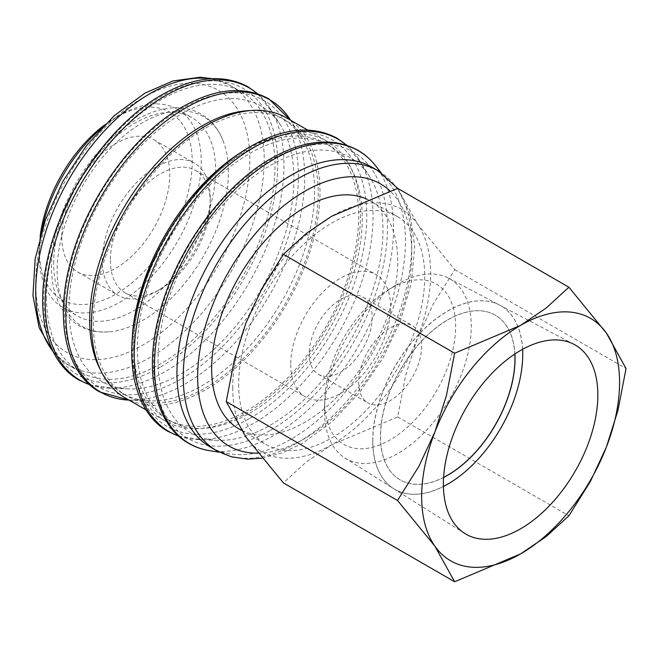 <?xml version="1.0" encoding="UTF-8"?>
<svg xmlns="http://www.w3.org/2000/svg" width="659" height="659" viewBox="0 0 659 659"><rect width="100%" height="100%" fill="white"/><g stroke="black" fill="none" stroke-linecap="round" stroke-linejoin="round"><path stroke-width="0.49" stroke-dasharray="3.29 2.47" d="M53.692 263.518A114.509 66.114 -60 0 1 103.677 148.283A114.509 66.114 -60 0 1 191.917 117.607A114.509 66.114 -60 0 1 215.633 170.03A114.509 66.114 -60 0 1 165.648 285.265A114.509 66.114 -60 0 1 77.408 315.941A114.509 66.114 -60 0 1 53.692 263.518M210.41 447.09A161.587 93.29 120 0 0 229.876 453.878A161.587 93.29 120 0 0 346.189 391.059A161.587 93.29 120 0 0 405.458 241.186A161.587 93.29 120 0 0 387.599 180.673A161.587 93.29 120 0 0 371.997 167.213M178.581 436.027A168.861 97.491 120 0 0 197.494 439.569A168.861 97.491 120 0 0 201.72 439.611A168.861 97.491 120 0 0 253.657 423.35A168.861 97.491 120 0 0 373.06 216.539A168.861 97.491 120 0 0 361.173 163.424A168.861 97.491 120 0 0 359.023 159.783A168.861 97.491 120 0 0 346.502 145.178M158.053 360.135A159.041 91.823 120 0 0 217.618 440.336A159.041 91.823 120 0 0 382.97 230.279A159.041 91.823 120 0 0 369.748 176.826A159.041 91.823 120 0 0 243.253 184.965A159.041 91.823 120 0 0 158.053 360.135M133.761 346.107A159.041 91.823 120 0 0 166.702 418.91A159.041 91.823 120 0 0 289.26 376.305A159.041 91.823 120 0 0 358.677 216.251A159.041 91.823 120 0 0 325.744 143.448A159.041 91.823 120 0 0 203.186 186.06A159.041 91.823 120 0 0 133.761 346.107M137.36 348.183A159.041 91.823 120 0 0 170.302 420.994A159.041 91.823 120 0 0 292.86 378.381A159.041 91.823 120 0 0 362.277 218.335A159.041 91.823 120 0 0 329.335 145.524A159.041 91.823 120 0 0 206.786 188.136A159.041 91.823 120 0 0 137.36 348.183M124.946 397.739A161.587 93.29 120 0 0 249.464 354.451A161.587 93.29 120 0 0 319.994 191.843A161.587 93.29 120 0 0 286.525 117.87M132.031 342.688A161.587 93.29 120 0 0 131.965 347.145A161.587 93.29 120 0 0 165.434 421.117A161.587 93.29 120 0 0 289.944 377.829A161.587 93.29 120 0 0 360.481 215.213A161.587 93.29 120 0 0 327.012 141.248A161.587 93.29 120 0 0 242.388 151.537M100.638 370.243A159.041 91.823 120 0 0 122.623 393.464A159.041 91.823 120 0 0 149.239 400.861A159.041 91.823 120 0 0 314.598 190.805A159.041 91.823 120 0 0 301.377 137.352A159.041 91.823 120 0 0 281.657 117.994A159.041 91.823 120 0 0 250.56 110.572M93.281 322.737A159.041 91.823 120 0 0 126.215 395.54A159.041 91.823 120 0 0 248.773 352.927A159.041 91.823 120 0 0 318.198 192.881A159.041 91.823 120 0 0 285.256 120.078A159.041 91.823 120 0 0 162.699 162.682A159.041 91.823 120 0 0 93.281 322.737M133.349 400.137L129.016 400.095A168.861 97.491 120 0 0 129.123 400.095A168.861 97.491 120 0 0 133.349 400.137A168.861 97.491 120 0 0 185.286 383.876A168.861 97.491 120 0 0 304.689 177.065A168.861 97.491 120 0 0 292.802 123.95A168.861 97.491 120 0 0 290.652 120.309A168.861 97.491 120 0 0 290.594 120.218M89.509 384.609A168.861 97.491 120 0 0 108.43 388.151A168.861 97.491 120 0 0 112.656 388.184A168.861 97.491 120 0 0 164.593 371.923A168.861 97.491 120 0 0 283.996 165.112A168.861 97.491 120 0 0 272.109 112.005A168.861 97.491 120 0 0 269.959 108.364A168.861 97.491 120 0 0 257.438 93.751M68.989 308.709A159.041 91.823 120 0 0 128.546 388.917A159.041 91.823 120 0 0 293.906 178.853A159.041 91.823 120 0 0 280.685 125.408A159.041 91.823 120 0 0 154.181 133.538A159.041 91.823 120 0 0 68.989 308.709M46.501 297.802A161.587 93.29 120 0 0 79.961 371.775A161.587 93.29 120 0 0 204.479 328.479A161.587 93.29 120 0 0 275.009 165.87A161.587 93.29 120 0 0 241.548 91.898A161.587 93.29 120 0 0 117.03 135.194A161.587 93.29 120 0 0 46.501 297.802M40.133 236.523A108.15 62.44 120 0 0 39.301 250.016L39.301 255.206A114.509 66.114 120 0 0 63.017 307.629A114.509 66.114 120 0 0 151.257 276.953A114.509 66.114 120 0 0 201.242 161.719A114.509 66.114 120 0 0 177.526 109.295A114.509 66.114 120 0 0 120.267 114.971A114.509 66.114 120 0 0 100.514 129.197M39.301 250.016A108.15 62.44 120 0 0 115.77 294.169A108.15 62.44 120 0 0 192.239 161.719A108.15 62.44 120 0 0 115.77 117.566A108.15 62.44 120 0 0 104.501 125.029M232.726 387.657A139.955 80.802 120 0 0 245.988 437.139A139.955 80.802 120 0 0 331.691 444.8A139.955 80.802 120 0 0 417.394 338.182A139.955 80.802 120 0 0 430.648 273.386A139.955 80.802 120 0 0 417.394 223.912A139.955 80.802 120 0 0 331.691 216.251A139.955 80.802 120 0 0 245.988 322.869A139.955 80.802 120 0 0 232.726 387.657M262.109 458.203L282.225 452.89L302.588 443.227L332.177 421.628L359.452 392.715L382.69 358.414L400.375 321.007L411.315 282.966L414.725 246.73L410.211 214.529L397.665 188.367L417.394 223.912L454.801 269.655L433.325 303.964L417.394 338.182L405.796 374.905L397.665 416.916L331.691 444.8L306.336 461.943L283.395 482.89M324.475 411.109A103.793 59.928 -60 0 1 324.516 408.391A103.793 59.928 -60 0 1 395.54 285.372A103.793 59.928 -60 0 1 448.606 278.205A103.793 59.928 -60 0 1 471.259 326.362A103.793 59.928 -60 0 1 425.203 431.596A103.793 59.928 -60 0 1 344.838 457.939A103.793 59.928 -60 0 1 324.475 411.109M324.714 402.072A92.557 53.437 -60 0 1 324.747 399.659A92.557 53.437 -60 0 1 388.085 289.952A92.557 53.437 -60 0 1 455.616 326.502A92.557 53.437 -60 0 1 390.169 439.866A92.557 53.437 -60 0 1 324.714 402.072M522.612 349.303A106 61.196 120 0 0 499.604 305.101A106 61.196 120 0 0 418.341 334.97A106 61.196 120 0 0 372.837 440.83A106 61.196 120 0 0 393.629 488.657A106 61.196 120 0 0 443.416 486.482M372.747 440.772A105.992 61.196 -60 0 1 418.251 334.92A105.992 61.196 -60 0 1 499.514 305.059A105.992 61.196 -60 0 1 522.653 354.229A105.992 61.196 -60 0 1 475.617 461.704A105.992 61.196 -60 0 1 393.547 488.599A105.992 61.196 -60 0 1 372.747 440.772M443.598 477.478A95.102 54.911 -60 0 1 400.235 479.917A95.102 54.911 -60 0 1 385.663 403.712A95.102 54.911 -60 0 1 447.791 319.903A95.102 54.911 -60 0 1 495.346 315.191A95.102 54.911 -60 0 1 514.91 353.965M514.827 354.023A95.102 54.911 120 0 0 495.255 315.142A95.102 54.911 120 0 0 447.7 319.854A95.102 54.911 120 0 0 385.573 403.654A95.102 54.911 120 0 0 400.145 479.867A95.102 54.911 120 0 0 443.606 477.38M367.104 199.257A131.553 75.958 -60 0 1 370.473 201.011A131.553 75.958 -60 0 1 397.723 261.236A131.553 75.958 -60 0 1 340.299 393.629A131.553 75.958 -60 0 1 238.92 428.877M238.665 384.23A131.553 75.958 120 0 0 265.915 444.454A131.553 75.958 120 0 0 367.285 409.214A131.553 75.958 120 0 0 424.717 276.821A131.553 75.958 120 0 0 397.468 216.597A131.553 75.958 120 0 0 296.089 251.837A131.553 75.958 120 0 0 238.665 384.23M309.195 353.899A44.532 25.709 120 0 0 318.421 374.287A44.532 25.709 120 0 0 352.738 362.351A44.532 25.709 120 0 0 372.17 317.539A44.532 25.709 120 0 0 362.952 297.151A44.532 25.709 120 0 0 328.635 309.087A44.532 25.709 120 0 0 309.195 353.899M421.653 346.107A44.532 25.709 -60 0 1 402.221 390.919A44.532 25.709 -60 0 1 367.903 402.855A44.532 25.709 -60 0 1 358.677 382.467A44.532 25.709 -60 0 1 378.118 337.655A44.532 25.709 -60 0 1 412.435 325.719A44.532 25.709 -60 0 1 421.653 346.107M110.374 260.404A70.612 40.767 120 0 0 124.996 292.728A70.612 40.767 120 0 0 160.302 289.235A70.612 40.767 120 0 0 210.237 202.75A70.612 40.767 120 0 0 195.608 170.426A70.612 40.767 120 0 0 141.199 189.339A70.612 40.767 120 0 0 110.374 260.404M290.751 364.542A70.612 40.767 120 0 0 305.381 396.875A70.612 40.767 120 0 0 359.798 377.953A70.612 40.767 120 0 0 390.614 306.888A70.612 40.767 120 0 0 375.992 274.564A70.612 40.767 120 0 0 321.576 293.486A70.612 40.767 120 0 0 290.751 364.542M210.237 198.071A76.337 44.071 120 0 0 194.421 163.127A76.337 44.071 120 0 0 135.597 183.581A76.337 44.071 120 0 0 102.277 260.404A76.337 44.071 120 0 0 118.085 295.347A76.337 44.071 120 0 0 156.257 291.566A76.337 44.071 120 0 0 210.237 198.071L210.237 202.75M61.789 237.034A76.337 44.071 120 0 0 77.605 271.978A76.337 44.071 120 0 0 136.429 251.524A76.337 44.071 120 0 0 169.75 174.701A76.337 44.071 120 0 0 153.942 139.757A76.337 44.071 120 0 0 95.11 160.203A76.337 44.071 120 0 0 61.789 237.034M57.119 270.89A121.116 69.928 120 0 0 112.203 331.477A121.116 69.928 120 0 0 228.401 171.999A121.116 69.928 120 0 0 222.767 139.972A121.116 69.928 120 0 0 142.764 122.558A121.116 69.928 120 0 0 57.119 270.89M454.801 269.655L626.05 368.521M397.665 416.916L568.915 515.783M41.748 230.988A114.509 66.114 120 0 0 39.301 255.206M270.511 430.253A165.401 95.497 120 0 0 387.467 227.684A165.401 95.497 120 0 0 270.511 160.153A165.401 95.497 120 0 0 153.555 362.73A165.401 95.497 120 0 0 270.511 430.253M249.819 418.308A165.401 95.497 120 0 0 366.775 215.732A165.401 95.497 120 0 0 249.819 148.209A165.401 95.497 120 0 0 132.863 350.786A165.401 95.497 120 0 0 249.819 418.308M181.447 378.834A165.401 95.497 120 0 0 298.403 176.258A165.401 95.497 120 0 0 181.447 108.735A165.401 95.497 120 0 0 64.491 311.303A165.401 95.497 120 0 0 181.447 378.834M160.755 366.882A165.401 95.497 120 0 0 277.711 164.313A165.401 95.497 120 0 0 160.755 96.791A165.401 95.497 120 0 0 43.799 299.359A165.401 95.497 120 0 0 160.755 366.882M216.712 450.723A161.587 93.29 120 0 0 297.506 442.716A161.587 93.29 120 0 0 411.76 244.818A161.587 93.29 120 0 0 378.291 170.854M258.023 453.145A151.405 87.416 120 0 0 304.697 438.564A151.405 87.416 120 0 0 400.614 314.475A151.405 87.416 120 0 0 389.906 190.904M209.834 450.723A169.05 97.606 120 0 0 273.996 435.245A169.05 97.606 120 0 0 393.538 228.203A169.05 97.606 120 0 0 374.847 164.89M53.074 351.478A161.587 93.29 120 0 0 69.17 365.539A161.587 93.29 120 0 0 149.955 357.532A161.587 93.29 120 0 0 264.218 159.635A161.587 93.29 120 0 0 230.749 85.67A161.587 93.29 120 0 0 210.526 78.767M142.764 97.829A151.405 87.416 120 0 0 35.701 283.255A151.405 87.416 120 0 0 142.764 345.069A151.405 87.416 120 0 0 249.819 159.635A151.405 87.416 120 0 0 142.764 97.829M222.767 139.972C218.055 128.464 210.847 119.839 201.135 114.114C176.225 99.476 140.029 110.844 110.111 139.576C97.235 151.825 86.008 166.175 76.428 182.617C60.15 211.144 51.83 239.151 51.46 266.64C51.451 282.876 54.796 296.707 61.501 308.124C65.999 315.645 71.831 321.493 78.989 325.67C88.808 331.213 99.88 333.149 112.203 331.477M229.876 453.878L219.513 452.247M217.618 440.336L197.494 439.569M178.869 436.283L201.72 439.611M166.702 418.91L170.302 420.994M146.059 409.931L165.434 421.117M122.623 393.464L126.215 395.54M149.239 400.861L129.123 400.095M128.546 388.917L108.43 388.151M89.797 384.864L112.656 388.184M53.873 353.051L69.17 365.539L79.961 371.775M63.017 307.629L77.408 315.941M324.747 399.659L324.516 408.391M388.085 289.952L395.54 285.372M499.604 305.101L574.005 344.344M448.606 278.205L499.514 305.059M241.318 430.253L265.915 444.454M318.421 374.287L367.903 402.855M124.996 292.728L305.381 396.875M160.302 289.235L156.257 291.566M77.605 271.978L118.085 295.347M153.942 139.757L194.421 163.127M195.608 170.426L375.992 274.564M362.952 297.151L412.435 325.719M370.473 201.011L397.468 216.597M344.838 457.939L393.547 488.599M393.629 488.657L464.817 533.469M115.77 117.566L120.267 114.971M177.526 109.295L191.917 117.607M212.28 78.668L230.749 85.67L241.548 91.898M257.801 93.875L272.109 112.005M280.685 125.408L269.959 108.364M290.603 120.226L292.802 123.95M301.377 137.352L290.652 120.309M281.657 117.994L285.256 120.078M307.646 130.062L327.012 141.248M325.744 143.448L329.335 145.524M346.865 145.293L361.173 163.424M369.748 176.826L359.023 159.783M387.599 180.673L381.017 172.518"/><path stroke-width="0.99" d="M454.644 581.757L520.618 553.873L545.973 536.731L568.915 515.783L590.39 481.474L606.321 447.255L617.911 410.532L626.05 368.521L606.321 332.984L568.915 287.242L545.973 308.19L520.618 325.332L454.644 353.216L446.505 395.227L434.915 431.95L418.984 466.16L397.509 500.469L434.915 546.22L454.644 581.757L283.395 482.89L245.988 437.139L226.259 401.603L234.39 359.592L245.988 322.869L261.92 288.65L283.395 254.341L306.336 233.393L331.691 216.251L397.665 188.367L378.291 170.854L371.997 167.213A161.587 93.29 120 0 0 247.479 210.509A161.587 93.29 120 0 0 176.95 373.118A161.587 93.29 120 0 0 210.41 447.09L216.712 450.723L231.433 456.827L247.652 459.15L262.109 458.203M346.502 145.178A168.861 97.491 120 0 0 253.657 147.6A168.861 97.491 120 0 0 134.255 354.41A168.861 97.491 120 0 0 178.581 436.027M307.646 130.062L286.525 117.87A161.587 93.29 120 0 0 162.015 161.158A161.587 93.29 120 0 0 91.477 323.775A161.587 93.29 120 0 0 124.946 397.739L146.059 409.931M250.56 110.572A159.041 91.823 120 0 0 89.682 320.653A159.041 91.823 120 0 0 100.638 370.243M290.594 120.218A168.861 97.491 120 0 0 185.286 108.125A168.861 97.491 120 0 0 65.884 314.936A168.861 97.491 120 0 0 129.016 400.087L99.534 391.891C66.93 373.653 55.257 323.585 69.055 267.554C83.742 203.442 131.627 135.375 182.238 106.989C215.328 88.322 244.168 85.588 268.757 98.792L290.603 120.226M257.438 93.751A168.861 97.491 120 0 0 164.593 96.181A168.861 97.491 120 0 0 45.191 302.992A168.861 97.491 120 0 0 89.509 384.609M421.653 496.738A139.955 80.802 120 0 0 434.915 546.22A139.955 80.802 120 0 0 520.618 553.873A139.955 80.802 120 0 0 606.321 447.255A139.955 80.802 120 0 0 619.575 382.467A139.955 80.802 120 0 0 606.321 332.984A139.955 80.802 120 0 0 520.618 325.332A139.955 80.802 120 0 0 434.915 431.95A139.955 80.802 120 0 0 421.653 496.738M443.392 484.192A109.213 63.058 -60 0 1 490.28 375.111A109.213 63.058 -60 0 1 574.005 344.344A109.213 63.058 -60 0 1 597.845 395.013A109.213 63.058 -60 0 1 549.384 505.758A109.213 63.058 -60 0 1 464.817 533.469A109.213 63.058 -60 0 1 443.392 484.192M443.416 486.482A106 61.196 120 0 0 522.744 354.278A106 61.196 120 0 0 522.612 349.303M514.91 353.965A95.102 54.911 -60 0 1 447.791 475.205A95.102 54.911 -60 0 1 443.598 477.478M443.606 477.38A95.102 54.911 120 0 0 447.7 475.155A95.102 54.911 120 0 0 514.827 354.023M241.318 430.253L238.92 428.877A131.553 75.958 -60 0 1 211.671 368.653A131.553 75.958 -60 0 1 266.961 238.55A131.553 75.958 -60 0 1 367.104 199.257M397.665 188.367L568.915 287.242M283.395 254.341L454.644 353.216M226.259 401.603L397.509 500.469M100.514 129.197A114.509 66.114 120 0 0 41.748 230.988M104.501 125.029A108.15 62.44 120 0 0 40.133 236.523M242.388 151.537A161.587 93.29 120 0 0 132.031 342.688M378.291 170.854A161.587 93.29 120 0 0 297.506 178.853A161.587 93.29 120 0 0 183.243 376.75A161.587 93.29 120 0 0 216.712 450.723M389.906 190.904A151.405 87.416 120 0 0 304.697 191.324A151.405 87.416 120 0 0 197.642 376.75A151.405 87.416 120 0 0 258.023 453.145M381.017 172.518L374.847 164.89A169.05 97.606 120 0 0 374.732 164.75A169.05 97.606 120 0 0 273.996 159.19A169.05 97.606 120 0 0 154.461 366.231A169.05 97.606 120 0 0 209.644 450.69A169.05 97.606 120 0 0 209.834 450.723L219.513 452.247M210.526 78.767A161.587 93.29 120 0 0 149.955 93.669A161.587 93.29 120 0 0 35.701 291.566A161.587 93.29 120 0 0 53.074 351.478M374.732 164.75C369.872 158.77 364.238 153.926 357.821 150.219C333.232 137.014 304.392 139.741 271.302 158.407C220.691 186.802 172.806 254.86 158.119 318.981C144.321 375.004 155.994 425.08 188.606 443.309C195.023 447.008 202.041 449.471 209.644 450.69M346.865 145.293L337.128 138.266C312.539 125.07 283.7 127.797 250.609 146.463C199.998 174.857 152.114 242.916 137.426 307.028C123.628 363.06 135.301 413.135 167.913 431.365L178.869 436.283M257.801 93.875L248.064 86.848C223.475 73.643 194.636 76.378 161.546 95.036C110.934 123.431 63.05 191.489 48.362 255.61C34.565 311.633 46.237 361.709 78.841 379.938L89.797 384.864M212.28 78.668L199.982 77.243L172.839 80.975L144.873 93.166L114.444 115.514L86.527 145.557L62.976 181.176L45.438 219.859L35.166 258.896L32.95 295.66L39.169 327.778L53.873 353.051"/></g></svg>
